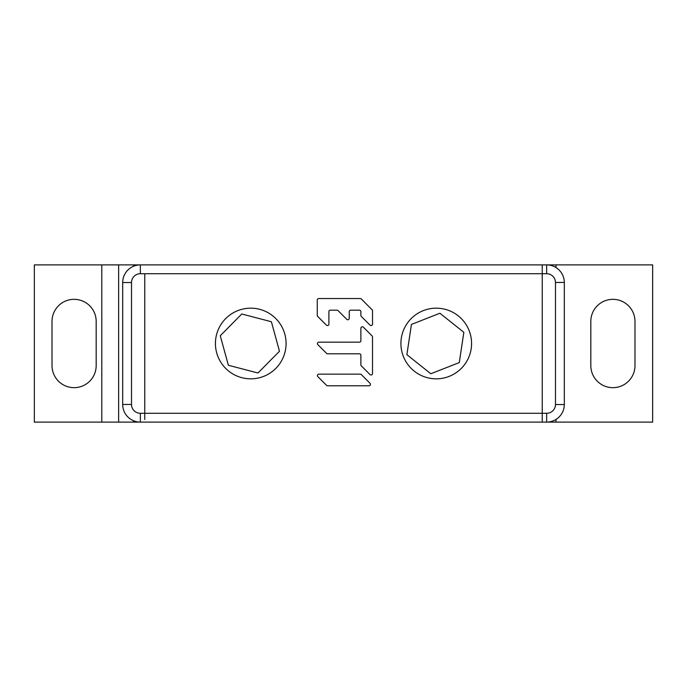 <?xml version="1.0" encoding="UTF-8"?>
<svg xmlns="http://www.w3.org/2000/svg" width="687" height="687" viewBox="0 0 687 687"><rect width="100%" height="100%" fill="white"/><g stroke="black" fill="none" stroke-linecap="round" stroke-linejoin="round"><path stroke-width="1.03" d="M556.023 419.422L556.023 422.11L652.65 422.11L652.65 264.89L556.023 264.89L556.023 267.578M133.561 420.762L133.561 422.11L546.654 422.11A17.664 17.664 0 0 0 564.319 404.574L564.319 282.426A17.664 17.664 0 0 0 546.654 264.89L556.023 264.89M548.492 264.89L542.241 264.89L542.241 267.475L542.241 264.89L133.561 264.89L133.561 266.238M133.561 422.11L34.35 422.11L34.35 264.89L133.561 264.89M548.492 422.11L556.023 422.11M96.18 365.578A22.078 22.078 -90 0 1 74.102 387.666A22.078 22.078 -90 0 1 52.014 365.578L52.014 321.422A22.078 22.078 -90 0 1 74.102 299.334A22.078 22.078 -90 0 1 96.18 321.422L96.18 365.578M140.346 264.89A17.664 17.664 0 0 0 122.681 282.555L131.509 282.555A8.837 8.837 0 0 1 140.346 273.718L140.346 264.89A17.664 17.664 0 0 0 122.681 282.555L122.681 404.445A17.664 17.664 0 0 0 140.346 422.11L140.346 413.282A8.837 8.837 0 0 1 131.509 404.445L122.681 404.445M144.759 419.525L144.759 413.282L144.759 419.525M140.346 273.718L144.759 273.718L144.759 413.282L140.346 413.282M144.759 422.11L542.241 422.11L542.241 267.475L542.241 273.718L546.654 273.718L546.654 264.89M564.319 372.646L564.319 314.354M590.82 321.422A22.078 22.078 0 0 1 612.898 299.334A22.078 22.078 0 0 1 634.986 321.422L634.986 365.578A22.078 22.078 0 0 1 612.898 387.666A22.078 22.078 0 0 1 590.82 365.578L590.82 321.422M122.681 372.646L122.681 314.354M220.269 335.754L241.781 313.993L271.382 321.739L279.472 351.246L257.969 373.007L228.367 365.261L220.269 335.754M411.436 324.427L439.912 313.246L463.845 332.319L459.285 362.573L430.809 373.754L406.884 354.681L411.436 324.427M368.996 385.785A1.451 1.451 0 0 0 370.027 383.303A1.451 1.451 0 0 1 368.996 385.785L327.596 385.785A1.451 1.451 0 0 1 326.565 385.355L317.841 376.631A1.451 1.451 0 0 1 318.871 374.149L360.28 374.149A1.451 1.451 0 0 1 361.302 374.578A1.451 1.451 0 0 0 360.28 374.149M327.596 353.796A1.451 1.451 0 0 1 326.565 353.367A1.451 1.451 0 0 0 327.596 353.796L359.421 353.796L327.596 353.796M317.841 344.642A1.451 1.451 0 0 1 318.871 342.16A1.451 1.451 0 0 0 317.841 344.642L326.565 353.367M360.881 328.223L360.881 340.709L360.881 328.223A1.451 1.451 0 0 1 363.363 327.201A1.451 1.451 0 0 0 360.881 328.223M372.509 336.948A1.451 1.451 0 0 0 372.088 335.926A1.451 1.451 0 0 1 372.509 336.948L372.509 373.548A1.451 1.451 0 0 1 370.027 374.578L361.302 365.853A1.451 1.451 0 0 1 360.881 364.823L360.881 355.248A1.451 1.451 0 0 0 359.421 353.796M330.344 310.18L337.016 310.18L330.344 310.18A1.451 1.451 0 0 0 328.893 311.632L328.893 324.118L328.893 311.632M360.28 298.544A1.451 1.451 0 0 1 361.302 298.974A1.451 1.451 0 0 0 360.28 298.544L318.716 298.544A1.451 1.451 0 0 0 317.257 299.996L317.257 315.393A1.451 1.451 0 0 0 317.686 316.415L326.411 325.14A1.451 1.451 0 0 0 328.893 324.118M372.509 310.782A1.451 1.451 0 0 0 372.088 309.751A1.451 1.451 0 0 1 372.509 310.782L372.509 324.118A1.451 1.451 0 0 1 370.027 325.14A1.451 1.451 0 0 0 372.509 324.118M360.881 315.393A1.451 1.451 0 0 0 361.302 316.415A1.451 1.451 0 0 1 360.881 315.393L360.881 311.632A1.451 1.451 0 0 0 359.421 310.18L350.696 310.18L359.421 310.18M349.245 318.296L349.245 311.632L349.245 318.296A1.451 1.451 0 0 1 346.763 319.326L338.038 310.601L346.763 319.326M144.759 273.718L144.759 413.282L542.241 413.282L542.241 273.718L144.759 273.718M542.241 422.11L542.241 413.282L546.654 413.282A8.837 8.837 0 0 0 555.491 404.54L564.319 404.574A17.664 17.664 0 0 1 546.654 422.11L546.654 413.282M215.426 343.5A35.329 35.329 0 0 0 250.755 378.829A35.329 35.329 0 0 0 286.084 343.5A35.329 35.329 0 0 0 250.755 308.171A35.329 35.329 0 0 0 215.426 343.5M400.916 343.5A35.329 35.329 0 0 0 436.245 378.829A35.329 35.329 0 0 0 471.574 343.5A35.329 35.329 0 0 0 436.245 308.171A35.329 35.329 0 0 0 400.916 343.5M370.027 383.303L361.302 374.578M318.871 374.149A1.451 1.451 0 0 0 317.841 376.631M372.088 335.926L363.363 327.201M360.881 340.709A1.451 1.451 0 0 1 359.421 342.16L318.871 342.16M372.088 309.751L361.302 298.974M337.016 310.18A1.451 1.451 0 0 1 338.038 310.601M349.245 311.632A1.451 1.451 0 0 1 350.696 310.18M361.302 316.415L370.027 325.14M118.628 422.11L118.628 264.89M131.509 404.445L131.509 282.555M564.319 282.426L555.491 282.46A8.837 8.837 0 0 0 546.654 273.718M555.491 282.46L555.491 404.54M101.796 264.89L101.796 422.11"/></g></svg>
